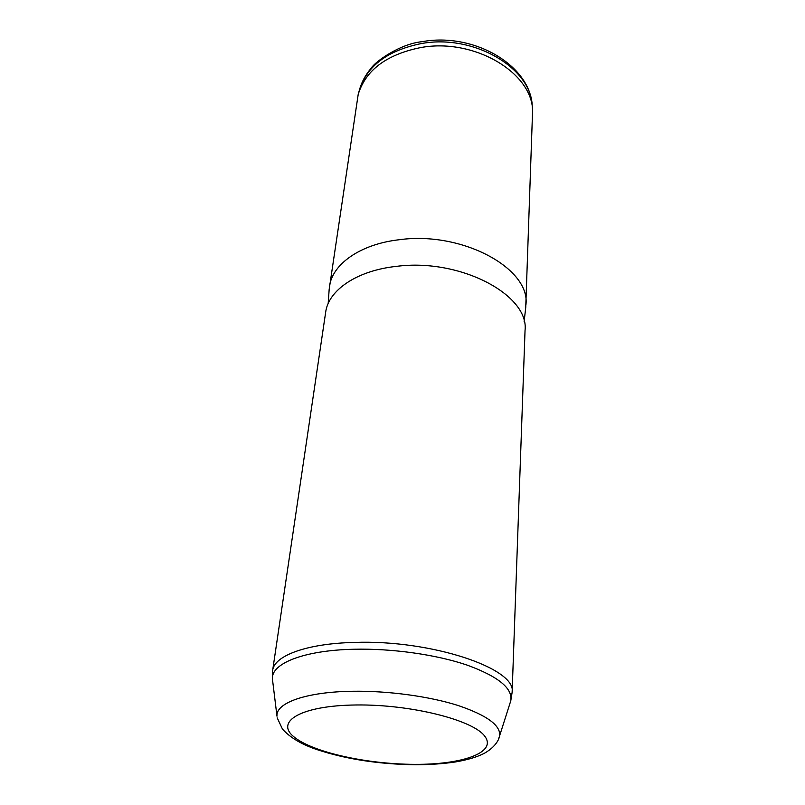 <?xml version="1.0" encoding="UTF-8"?>
<svg xmlns="http://www.w3.org/2000/svg" width="805" height="805" viewBox="0 0 805 805"><rect width="100%" height="100%" fill="white"/><g stroke="black" fill="none" stroke-linecap="round" stroke-linejoin="round"><path stroke-width="1.21" d="M329.165 289.448L358.185 94.497C365.631 70.196 386.44 54.559 420.602 47.586C473.652 37.694 531.864 72.359 532.598 110.366L525.725 307.57M329.456 286.6C332.183 264.271 360.157 244.156 399.23 239.729C462.06 230.955 530.284 268.407 525.967 304.491M325.653 312.34C328.309 290.384 356.605 270.641 396.271 266.385C460.047 257.902 529.398 295.022 525.041 330.493L512.131 692.33C517.062 668.754 431.571 639.573 354.442 642.42C306.584 643.487 274.042 655.803 272.633 670.535L325.653 312.34M510.229 702.544L510.762 700.863C512.946 688.466 498.375 676.532 467.051 665.081C436.27 654.586 392.146 648.337 353.999 649.243C303.535 650.269 270.681 663.702 272.452 679.179L272.633 670.535M272.643 680.768L276.98 716.209C275.501 702.926 306.242 691.757 353.083 691.254C388.513 690.76 429.457 696.385 458.216 705.532C487.518 715.514 501.304 725.818 499.583 736.464L499.03 738.145M414.716 764.358C367.15 764.247 312.712 752.333 294.056 736.947C274.626 721.592 301.04 705.522 356.031 704.979C410.872 704.194 473.561 720.113 484.882 736.354C497.098 752.584 462.402 764.669 414.716 764.358M277.192 717.808L282.444 729.058C289.911 737.4 301.13 744.152 316.083 749.314C345.325 759.085 378.4 764.227 415.33 764.75C429.9 764.71 443.233 763.784 455.308 761.973C468.389 759.719 478.401 756.64 485.355 752.715C491.543 748.992 495.87 744.685 498.335 739.805L510.762 700.863L512.131 692.33M422.313 41.649C473.612 32.25 530.435 65.155 532.216 105.998C531.471 68.173 473.803 33.73 421.246 43.581C387.396 50.524 366.758 66.091 359.352 90.271L358.467 93.461M524.136 321.517L525.806 306.856M328.178 303.576L329.195 288.965M532.216 105.998L532.528 109.561M359.352 90.271C361.515 82.281 365.45 74.925 371.155 68.204C374.848 62.005 399.622 43.862 422.132 41.679"/></g></svg>
